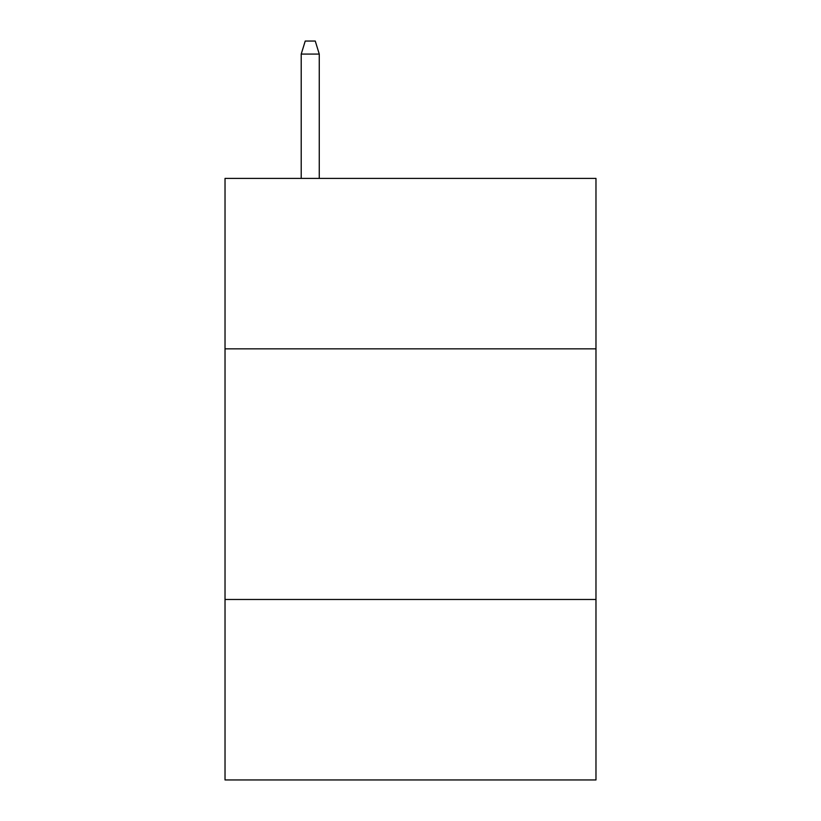 <?xml version="1.0" encoding="UTF-8"?>
<svg xmlns="http://www.w3.org/2000/svg" width="821" height="821" viewBox="0 0 821 821"><rect width="100%" height="100%" fill="white"/><g stroke="black" fill="none" stroke-linecap="round" stroke-linejoin="round"><path stroke-width="1.23" d="M595.974 348.843L595.974 178.403L225.026 178.403L225.026 348.843L595.974 348.843L595.974 779.95L225.026 779.95L225.026 348.843M595.974 599.484L225.026 599.484M319.266 178.403L319.266 54.083L301.215 54.083L301.215 178.403M301.215 54.083L305.227 41.05L315.254 41.05L319.266 54.083"/></g></svg>
